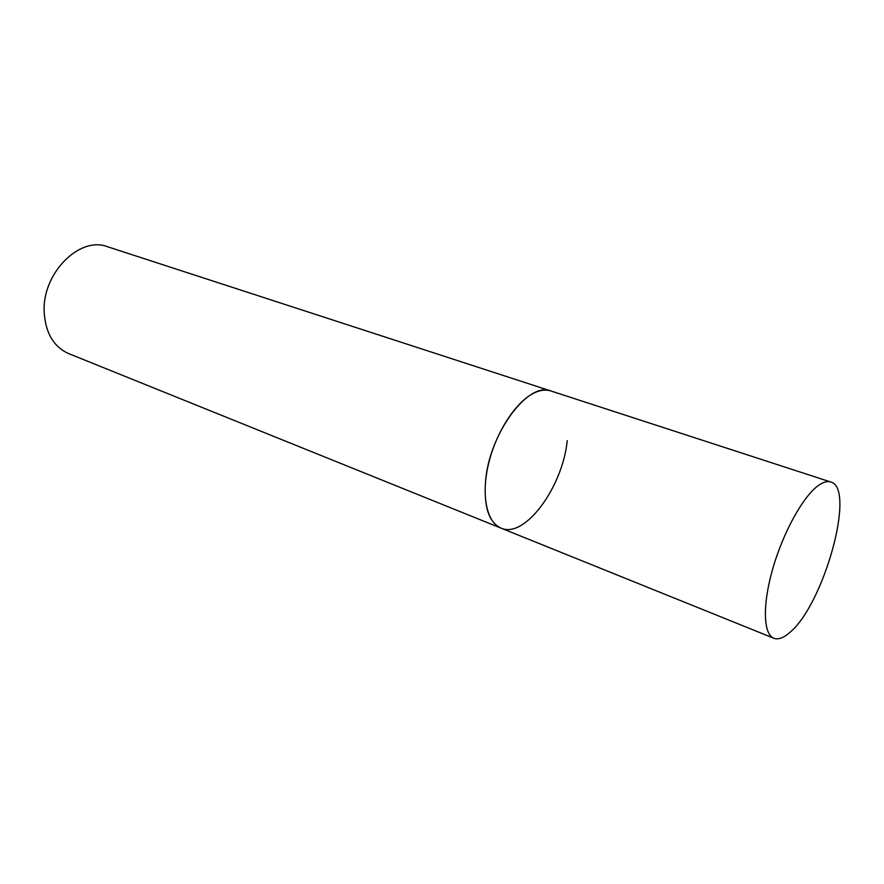 <?xml version="1.0" encoding="UTF-8"?>
<svg xmlns="http://www.w3.org/2000/svg" width="884" height="884" viewBox="0 0 884 884"><rect width="100%" height="100%" fill="white"/><g stroke="black" fill="none" stroke-linecap="round" stroke-linejoin="round"><path stroke-width="1.33" d="M789.688 632.546C783.489 637.983 778.207 639.883 773.843 638.259C763.246 634.292 762.328 604.733 772.848 568.412C783.279 532.113 803.258 496.189 818.407 485.471C823.203 482.056 827.302 480.896 830.717 481.99C856.364 488.012 823.645 605.142 789.688 632.546M773.843 638.259L501.007 528.124C486.531 522.521 480.808 494.708 488.83 462.608C496.753 430.519 517.107 400.231 535.284 392.441C541.03 389.954 546.246 389.468 550.931 390.982C528.411 380.893 489.051 433.701 485.537 481.526C483.769 506.875 488.929 522.411 501.007 528.124C524.787 539.052 562.699 487.128 567.241 440.608M830.717 481.99L107.528 246.735C79.538 235.641 41.681 273.708 44.2 312.538C45.625 333.224 53.769 346.904 68.632 353.589L501.007 528.124"/></g></svg>
